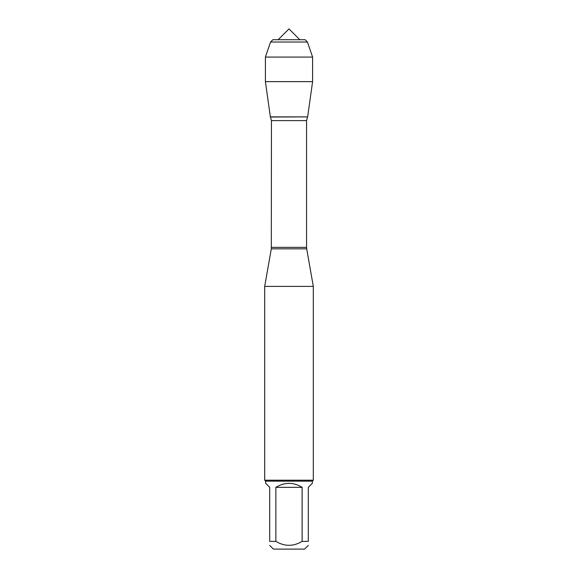 <?xml version="1.0" encoding="UTF-8"?>
<svg xmlns="http://www.w3.org/2000/svg" width="578" height="578" viewBox="0 0 578 578"><rect width="100%" height="100%" fill="white"/><g stroke="black" fill="none" stroke-linecap="round" stroke-linejoin="round"><path stroke-width="0.87" d="M270.446 117.038L307.641 116.886L270.36 116.886L271.443 120.614L271.313 248.829L306.687 248.829L313.312 286.392L264.688 286.392L264.688 480.21L313.312 480.21L313.312 286.392M308.298 545.43L304.62 549.1L273.38 549.1L269.702 545.43M302.128 487.355C293.378 482.009 284.622 482.009 275.872 487.355L302.128 487.355L302.128 541.384C293.378 546.615 284.622 546.615 275.872 541.384L269.702 541.384C269.702 546.615 269.702 546.615 269.702 541.384L269.702 487.355L265.663 483.309L265.663 481.178L312.337 481.178L312.337 483.309L308.298 487.355L308.298 541.384C308.298 546.615 308.298 546.615 308.298 541.384L302.128 541.384M275.872 487.355L275.872 541.384M312.337 481.178L313.312 480.21M312.597 81.635L307.641 116.886L270.36 116.886L265.403 81.635L312.597 81.635L312.597 57.07L265.403 57.07L265.403 81.635L265.403 57.07L270.555 42.021L272.867 39.709L270.555 42.021L307.445 42.021L312.597 57.07M289 28.9L278.191 39.709L289 28.9L299.809 39.709M307.445 42.021L305.133 39.709L272.867 39.709M271.443 247.348L306.557 247.348L306.557 120.614L271.443 120.614M271.313 248.829L264.688 286.392M306.557 120.614L307.554 117.038M306.687 248.829L306.557 247.348M265.663 481.178L264.688 480.21M270.555 42.021L265.403 57.07"/></g></svg>
